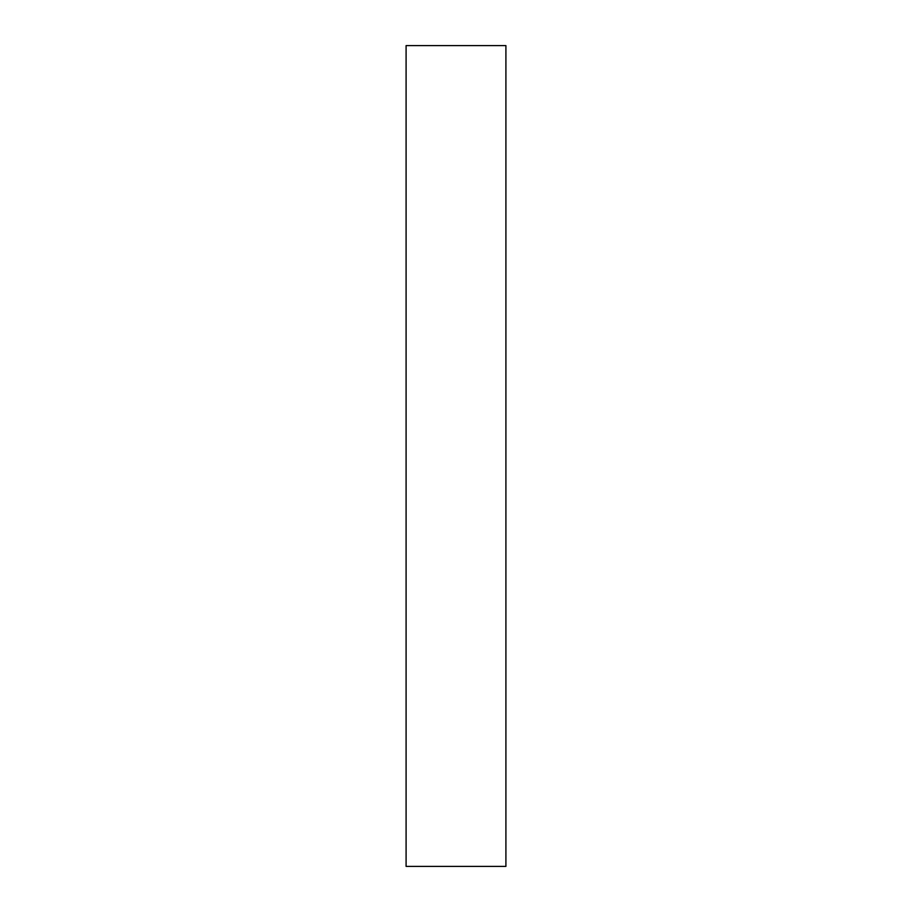 <?xml version="1.0" encoding="UTF-8"?>
<svg xmlns="http://www.w3.org/2000/svg" width="912" height="912" viewBox="0 0 912 912"><rect width="100%" height="100%" fill="white"/><g stroke="black" fill="none" stroke-linecap="round" stroke-linejoin="round"><path stroke-width="1.37" d="M505.909 866.4L406.091 866.4L505.909 866.4L505.909 45.6L406.091 45.6L505.909 45.6L505.909 866.4M406.091 45.6L406.091 866.4L406.091 45.6"/></g></svg>
